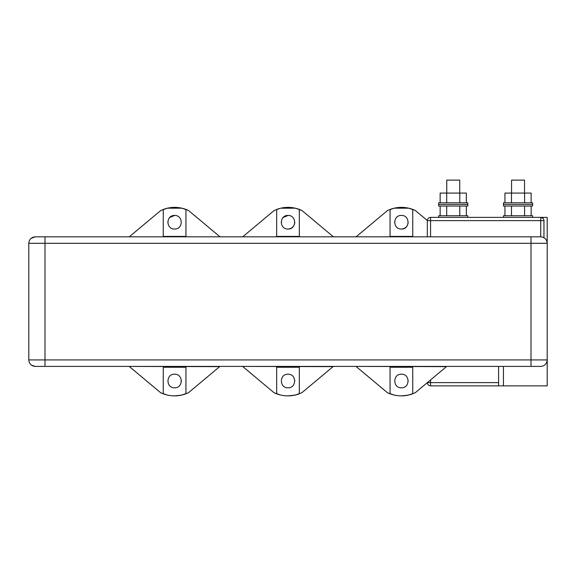 <?xml version="1.0" encoding="UTF-8"?>
<svg xmlns="http://www.w3.org/2000/svg" width="576" height="576" viewBox="0 0 576 576"><rect width="100%" height="100%" fill="white"/><g stroke="black" fill="none" stroke-linecap="round" stroke-linejoin="round"><path stroke-width="0.86" d="M390.06 366.415L390.06 367.243L412.74 367.243L412.74 366.415M403.33 395.82L404.158 395.762M404.273 395.748L409.774 394.769M409.882 394.74L411.113 394.38M412.74 367.243L412.74 393.818C405.18 396.554 397.62 396.569 390.06 393.847L390.06 367.243M401.4 387.799C392.594 388.123 392.594 373.874 401.4 374.191C410.206 373.874 410.206 388.123 401.4 387.799M412.74 393.818L408.65 395.05L412.74 393.818M408.139 395.165L401.357 395.885M408.65 395.05L415.181 392.789L446.717 366.415M422.316 386.82L424.894 384.66M421.315 387.655L419.083 389.52M418.781 389.772L419.148 389.47M355.997 366.415L446.443 366.646M394.07 395.05L387.533 392.789L356.27 366.646M380.21 386.662L377.82 384.66M381.398 387.655L383.63 389.52M383.933 389.772L383.566 389.47M393.617 394.942L390.816 394.121M390.722 394.085L387.533 392.789M408.204 380.995L408.197 380.635M163.26 366.415L163.26 367.243L185.94 367.243L185.94 366.415M176.53 395.82L177.358 395.762M177.473 395.748L182.974 394.769M183.082 394.74L184.313 394.38M185.94 367.243L185.94 393.818C178.38 396.554 170.82 396.569 163.26 393.847L163.26 367.243M174.6 387.799C165.794 388.123 165.794 373.874 174.6 374.191C183.406 373.874 183.406 388.123 174.6 387.799M185.94 393.818L181.85 395.05L185.94 393.818M181.339 395.165L174.557 395.885M219.643 366.646L129.197 366.415L219.643 366.646L188.381 392.789L181.85 395.05M195.516 386.82L198.094 384.66M194.515 387.655L192.283 389.52M191.981 389.772L192.348 389.47M167.27 395.05L160.733 392.789L129.47 366.646M153.41 386.662L151.02 384.66M154.598 387.655L156.83 389.52M157.133 389.772L156.766 389.47M166.817 394.942L164.016 394.121M163.922 394.085L160.733 392.789M181.404 380.995L181.397 380.635M276.66 366.415L276.66 367.243L299.34 367.243L299.34 366.415M289.93 395.82L290.758 395.762M290.873 395.748L296.374 394.769M296.482 394.74L297.713 394.38M299.34 367.243L299.34 393.818C291.78 396.554 284.22 396.569 276.66 393.847L276.66 367.243M288 387.799C279.194 388.123 279.194 373.874 288 374.191C296.806 373.874 296.806 388.123 288 387.799M299.34 393.818L295.25 395.05L299.34 393.818M294.739 395.165L287.957 395.885M295.25 395.05L301.781 392.789L333.317 366.415M308.916 386.82L311.494 384.66M307.915 387.655L305.683 389.52M305.381 389.772L305.748 389.47M242.597 366.415L333.043 366.646M280.67 395.05L274.133 392.789L242.87 366.646M266.81 386.662L264.42 384.66M267.998 387.655L270.23 389.52M270.533 389.772L270.166 389.47M280.217 394.942L277.416 394.121M277.322 394.085L274.133 392.789M294.804 380.995L294.797 380.635M185.94 236.815L185.94 236.405L163.26 236.405L163.26 236.815M185.94 236.405L185.94 209.383C178.373 206.669 170.813 206.683 163.26 209.419L163.26 236.405M174.6 215.431C183.406 215.114 183.406 229.363 174.6 229.039C165.794 229.363 165.794 215.114 174.6 215.431L169.733 217.483M174.737 207.353L176.609 207.41M129.283 236.815L160.819 210.449L167.35 208.181L181.93 208.181L185.184 209.117M181.426 208.073L176.652 207.418M157.594 213.149L156.852 213.768M153.49 216.576L151.049 218.621M185.278 209.146L188.467 210.449L220.003 236.815M191.693 213.149L192.434 213.768M195.79 216.576L198.238 218.621M181.93 208.181L188.467 210.449M167.796 222.235L167.803 222.602M412.74 236.815L412.74 236.405L390.06 236.405L390.06 236.815M412.74 236.405L412.74 209.383C405.173 206.669 397.613 206.683 390.06 209.419L390.06 236.405M401.4 215.431C410.206 215.114 410.206 229.363 401.4 229.039C392.594 229.363 392.594 215.114 401.4 215.431M401.537 207.353L403.409 207.41M356.083 236.815L387.619 210.449L394.15 208.181L408.73 208.181L411.984 209.117M408.226 208.073L403.452 207.418M408.204 222.235C407.772 226.339 405.504 228.607 401.4 229.039C405.504 228.607 407.772 226.339 408.204 222.235M384.394 213.149L383.652 213.768M380.29 216.576L377.849 218.621M412.078 209.146L415.267 210.449L427.32 220.529M418.493 213.149L419.234 213.768M422.59 216.576L425.038 218.621M408.73 208.181L415.267 210.449M394.596 222.235L394.603 222.602M270.994 213.149L270.252 213.768M266.89 216.576L264.449 218.621M298.678 209.146L301.867 210.449L333.403 236.815L242.683 236.815L274.219 210.449L280.75 208.181L295.33 208.181L298.584 209.117M305.093 213.149L305.834 213.768M309.19 216.576L311.638 218.621M295.33 208.181L301.867 210.449M299.34 236.405L299.34 209.383C291.773 206.669 284.213 206.683 276.66 209.419L276.66 236.815L299.34 236.815L299.34 236.405L276.66 236.405M281.196 222.235L281.203 222.602M294.804 222.235C294.372 226.339 292.104 228.607 288 229.039C279.194 229.363 279.194 215.114 288 215.431C296.806 215.114 296.806 229.363 288 229.039C292.104 228.607 294.372 226.339 294.804 222.235M283.133 217.483L288.13 215.438M288.137 207.353L290.009 207.41M294.826 208.073L290.052 207.418M524.585 202.795L524.585 193.075L504.943 193.075L504.943 202.795M511.495 202.795L511.495 193.075M531.137 202.795L531.137 193.075L524.585 193.075M532.62 204.415L532.62 202.795L503.46 202.795L503.46 204.415L532.62 204.415L503.46 204.415L503.46 206.035L532.62 206.035L532.62 204.415M511.56 193.075L511.56 180.115L524.52 180.115L524.52 193.075M532.62 217.375L532.62 215.755L503.46 215.755L503.46 217.375L503.46 215.755L532.62 215.755L532.62 217.375M524.585 215.755L524.585 206.035M511.495 215.755L511.495 206.035M531.137 215.755L531.137 206.035M504.943 215.755L504.943 206.035M459.785 202.795L459.785 193.075L440.143 193.075L440.143 202.795M446.695 202.795L446.695 193.075M466.337 202.795L466.337 193.075L459.785 193.075M467.82 204.415L467.82 202.795L438.66 202.795L438.66 204.415L467.82 204.415L438.66 204.415L438.66 206.035L467.82 206.035L467.82 204.415M446.76 193.075L446.76 180.115L459.72 180.115L459.72 193.075M467.82 217.375L467.82 215.755L438.66 215.755L438.66 217.375L438.66 215.755L467.82 215.755L467.82 217.375M459.785 215.755L459.785 206.035M446.695 215.755L446.695 206.035M466.337 215.755L466.337 206.035M440.143 215.755L440.143 206.035M87.12 236.815L242.683 236.815L87.12 236.815M87.12 366.415L117.9 366.415L87.12 366.415M31.068 238.378L35.28 236.815L540.72 236.815C544.658 237.204 546.818 239.364 547.2 243.295L547.2 217.375L430.56 217.375C428.594 217.57 427.514 218.65 427.32 220.615L430.56 220.615L430.56 217.375M35.28 236.815C31.342 237.204 29.182 239.364 28.8 243.295L547.2 243.295L547.2 385.855L498.6 385.855L498.6 366.415M427.32 236.815L333.403 236.815L427.32 236.815L427.32 220.615M28.8 243.295L28.8 359.935C29.182 363.874 31.342 366.034 35.28 366.415L31.464 365.17M540.72 366.415C544.658 366.034 546.818 363.874 547.2 359.935C546.818 363.874 544.658 366.034 540.72 366.415L35.28 366.415M82.26 236.815L64.44 236.815M543.96 220.615C544.018 218.93 542.938 217.85 540.72 217.375L540.72 220.615L543.96 220.615L543.96 237.686M540.72 217.375L543.211 218.542M498.6 385.855L430.56 385.855C428.594 385.668 427.514 384.588 427.32 382.615L430.56 382.615L430.56 385.855M503.46 385.855L503.46 366.415M531 236.815L531 366.415M547.2 359.935L28.8 359.935M45 236.815L45 366.415M547.2 243.295C546.818 239.364 544.658 237.204 540.72 236.815L540.72 220.615L430.56 220.615L430.56 236.815M430.56 379.93L430.56 382.615L498.6 382.615"/></g></svg>
